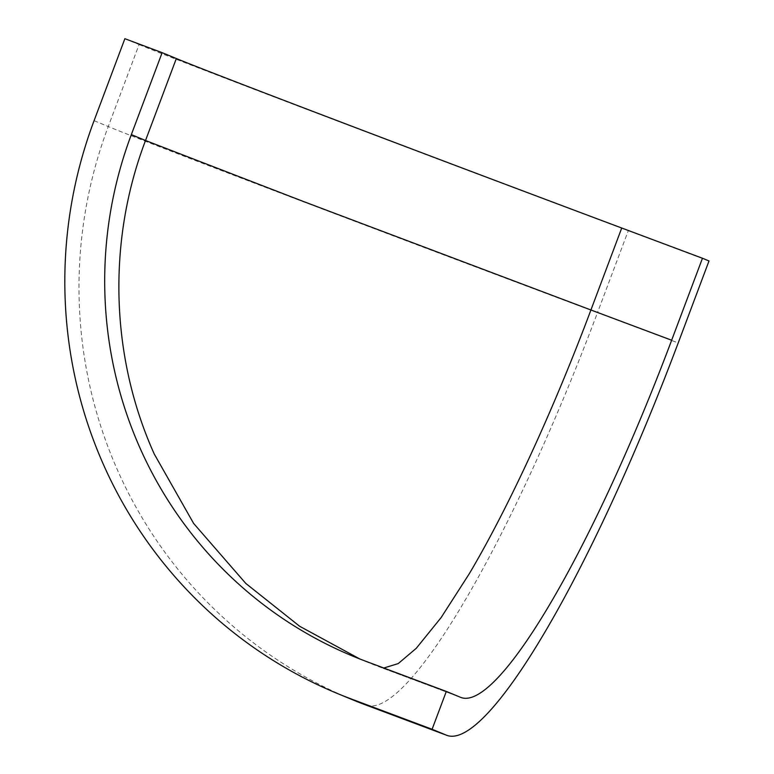 <?xml version="1.0" encoding="UTF-8"?>
<svg xmlns="http://www.w3.org/2000/svg" width="774" height="774" viewBox="0 0 774 774"><rect width="100%" height="100%" fill="white"/><g stroke="black" fill="none" stroke-linecap="round" stroke-linejoin="round"><path stroke-width="0.58" stroke-dasharray="3.87 2.9" d="M365.986 705.046A451.31 79.103 110.5 0 0 463.781 602.54A451.31 79.103 110.5 0 0 597.48 312.686A451.31 2.622 20.6 0 1 108.263 126.539L139.078 44.573L124.885 38.7M139.078 44.573A451.31 2.622 -159.4 0 0 628.285 230.72L597.48 312.686L678.208 342.93M709.013 260.964L628.285 230.72M365.58 661.18L359.823 658.974M383.817 668.01L380.169 667.207L460.501 697.297M94.08 120.667L108.263 126.539A451.31 444.315 -67.5 0 0 117.851 470.911A451.31 444.315 -67.5 0 0 351.851 699.473M353.108 656.265L367.292 662.128A410.888 410.888 0 0 0 380.169 667.207L460.898 697.451"/><path stroke-width="1.16" d="M359.823 658.974L299.683 626.292L245.813 583.451L193.616 523.418L154.258 454.028C110.363 356.582 107.151 241.207 145.531 140.5L131.338 134.628A410.888 404.521 -67.5 0 0 140.065 448.165A410.888 404.521 -67.5 0 0 353.108 656.265A410.888 404.521 -67.5 0 0 365.58 661.18L446.317 691.424L432.095 729.263L351.367 699.009A451.31 444.315 112.5 0 1 337.658 693.61A451.31 444.315 112.5 0 1 103.668 465.039A451.31 444.315 112.5 0 1 94.08 120.667L124.885 38.7L162.143 52.661L176.337 58.534L145.531 140.5L303.563 201.54L590.93 309.977C553.091 410.897 508.295 507.996 469.199 573.873L441.112 617.594L416.257 648.312L398.213 663.589L383.817 668.01M131.338 134.628L162.143 52.661M621.735 228.011L702.463 258.255L671.658 340.221L590.93 309.977L621.735 228.011A410.888 2.39 20.6 0 1 176.337 58.534M446.317 691.424L460.501 697.297A410.888 72.021 110.5 0 0 460.898 697.451A410.888 72.021 110.5 0 0 549.927 604.126A410.888 72.021 110.5 0 0 671.658 340.221M432.095 729.263L446.288 735.126L365.551 704.882L351.367 699.009M702.463 258.255L709.013 260.964L678.208 342.93A451.31 79.103 -69.5 0 1 544.509 632.784A451.31 79.103 -69.5 0 1 446.724 735.3A451.31 79.103 -69.5 0 1 446.288 735.126M337.658 693.61L351.851 699.473A451.31 444.315 -67.5 0 0 365.551 704.882A451.31 79.103 110.5 0 0 365.986 705.046L446.724 735.3M351.851 699.473A451.31 451.31 0 0 0 365.986 705.046"/></g></svg>
